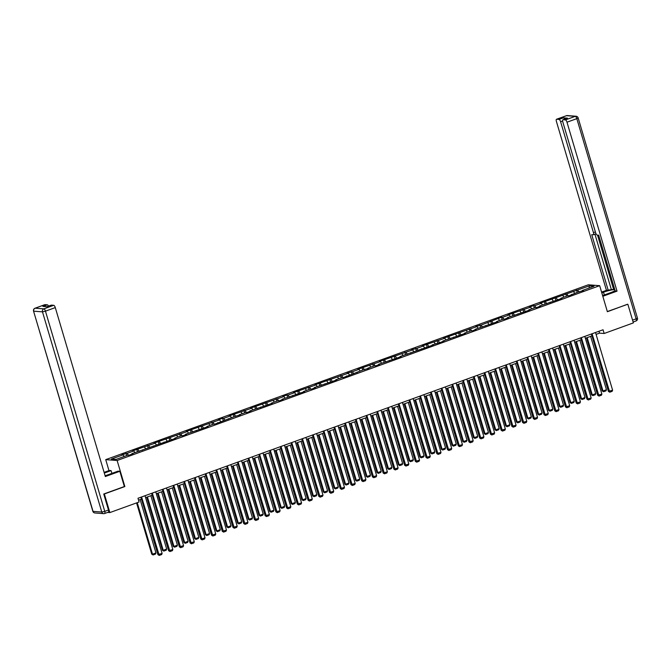 <?xml version="1.0" encoding="UTF-8"?>
<svg xmlns="http://www.w3.org/2000/svg" width="671" height="671" viewBox="0 0 671 671"><rect width="100%" height="100%" fill="white"/><g stroke="black" fill="none" stroke-linecap="round" stroke-linejoin="round"><path stroke-width="1.01" d="M108.962 470.589L105.724 459.635L588.257 284.806L599.673 285.67L117.131 460.499L105.724 459.635M589.348 285.88L540.23 303.183L541.354 303.275L534.753 305.666L533.63 305.573L529.503 307.075L530.635 307.159L508.056 314.842L509.18 314.934L502.579 317.324L501.455 317.232L481.124 325.091L475.873 326.5L477.006 326.592L443.699 338.159L444.823 338.251L422.244 345.934L423.367 346.018L416.766 348.408L411.516 349.817L412.648 349.91L379.341 361.476L380.465 361.568L357.886 369.251L359.019 369.335L352.418 371.726L347.159 373.135L348.291 373.227L314.984 384.793L316.108 384.886L293.529 392.569L294.661 392.652L288.06 395.043L286.928 394.959L282.81 396.452L283.934 396.544L250.627 408.111L251.751 408.203L229.172 415.886L230.304 415.97L223.703 418.36L222.571 418.276L218.452 419.769L219.576 419.861L186.27 431.428L187.394 431.52L154.095 443.086L155.219 443.179L132.64 450.862L133.764 450.946L127.163 453.336L121.912 454.745L123.036 454.837L111.352 459.073L116.041 459.425L127.725 455.19L128.857 455.273L132.975 453.781L131.851 453.697L175.886 438.238L174.762 438.155L181.355 435.756L182.487 435.848L186.613 434.347L185.481 434.263L208.06 426.58L206.936 426.496L213.537 424.097L214.661 424.189L234.993 416.33L240.243 414.921L239.111 414.837L245.712 412.439L246.844 412.531L250.962 411.029L249.838 410.946L272.418 403.263L271.294 403.179L277.895 400.78L279.019 400.872L283.145 399.371L282.021 399.287L304.6 391.604L303.468 391.52L310.069 389.121L311.201 389.214L315.32 387.712L314.196 387.628L336.775 379.945L335.651 379.861L342.252 377.463L343.376 377.555L363.699 369.696L368.949 368.287L367.825 368.203L374.426 365.804L375.55 365.896L379.677 364.395L378.553 364.311L401.132 356.628L400.008 356.536L433.307 344.969L432.183 344.877L439.908 342.579L444.034 341.078L442.91 340.994L465.489 333.311L464.366 333.219L470.967 330.828L472.09 330.92L476.217 329.419L475.085 329.335L497.664 321.652L496.54 321.56L503.141 319.17L504.265 319.262L508.392 317.76L507.268 317.677L529.847 309.994L528.723 309.901L535.324 307.511L536.448 307.603L540.574 306.102L539.442 306.018L562.021 298.335L560.897 298.243L567.498 295.852L568.622 295.945L578.226 291.969L583.476 290.56L582.353 290.476L594.036 286.24L589.348 285.88L589.012 288.06M596.074 334.393L599.538 333.135L604.16 333.487L603.061 329.771L137.991 498.268L139.09 501.992L109.868 512.577L104.357 493.973L124.848 486.55L117.131 460.499M131.793 454.208L131.851 453.697M127.163 453.336L128.48 455.248M133.764 450.946L134.896 452.59M142.52 450.325L142.579 449.813M137.891 449.453L139.207 451.365M144.491 447.062L145.624 448.706M153.24 446.441L153.307 445.921M148.618 445.569L149.935 447.473M155.219 443.179L156.351 444.823M163.967 442.55L164.034 442.038M159.346 441.677L160.654 443.59M165.947 439.287L167.079 440.931M174.695 438.666L174.762 438.155M170.073 437.794L171.382 439.706M176.674 435.404L177.807 437.047M185.422 434.783L185.481 434.263M180.793 433.911L182.109 435.815M187.394 431.52L188.526 433.164M196.15 430.891L196.209 430.379M191.52 430.019L192.837 431.931M198.121 427.628L199.253 429.272M206.869 427.008L206.936 426.496M202.248 426.135L203.565 428.048M208.849 423.745L209.981 425.389M217.597 423.124L217.664 422.604M212.975 422.252L214.292 424.156M219.576 419.861L220.709 421.505M228.325 419.232L228.392 418.721M223.703 418.36L225.011 420.272M230.304 415.97L231.436 417.614M239.052 415.349L239.111 414.837M234.431 414.477L235.739 416.389M241.023 412.086L242.164 413.73M249.78 411.466L249.838 410.946M245.15 410.593L246.467 412.497M251.751 408.203L252.883 409.847M260.507 407.574L260.566 407.062M255.877 406.701L257.194 408.614M262.478 404.311L263.611 405.955M271.227 403.69L271.294 403.179M266.605 402.818L267.922 404.73M273.206 400.428L274.338 402.072M281.954 399.807L282.021 399.287M277.333 398.935L278.65 400.839M283.934 396.544L285.066 398.188M292.682 395.915L292.749 395.404M288.06 395.043L289.369 396.955M294.661 392.652L295.794 394.296M303.409 392.032L303.468 391.52M298.78 391.159L300.096 393.072M305.38 388.769L306.513 390.413M314.137 388.148L314.196 387.628M309.507 387.276L310.824 389.18M316.108 384.886L317.24 386.53M324.856 384.257L324.923 383.745M320.235 383.384L321.552 385.297M326.836 380.994L327.968 382.638M335.584 380.373L335.651 379.861M330.962 379.501L332.279 381.413M337.563 377.11L338.696 378.754M346.311 376.49L346.379 375.97M341.69 375.617L342.998 377.521M348.291 373.227L349.423 374.871M357.039 372.598L357.098 372.086M352.418 371.726L353.726 373.638M359.019 369.335L360.151 370.979M367.767 368.715L367.825 368.203M363.137 367.842L364.454 369.755M369.738 365.452L370.87 367.096M378.494 364.831L378.553 364.311M373.864 363.959L375.181 365.863M380.465 361.568L381.598 363.212M389.214 360.939L389.281 360.428M384.592 360.067L385.909 361.979M391.193 357.677L392.325 359.32M399.941 357.056L400.008 356.536M395.32 356.184L396.636 358.096M401.921 353.793L403.053 355.437M410.669 353.172L410.736 352.652M406.047 352.3L407.356 354.204M412.648 349.91L413.781 351.554M421.396 349.281L421.455 348.769M416.766 348.408L418.083 350.321M423.367 346.018L424.5 347.662M432.124 345.397L432.183 344.877M427.494 344.525L428.811 346.437M434.095 342.135L435.227 343.778M442.843 341.514L442.91 340.994M438.222 340.642L439.539 342.546M444.823 338.251L445.955 339.895M453.571 337.622L453.638 337.11M448.949 336.75L450.266 338.662M455.55 334.359L456.683 336.003M464.298 333.739L464.366 333.219M459.677 332.866L460.985 334.77M466.278 330.476L467.41 332.12M475.026 329.855L475.085 329.335M470.405 328.983L471.713 330.887M477.006 326.592L478.138 328.236M485.754 325.963L485.812 325.452M481.124 325.091L482.441 327.003M487.725 322.701L488.857 324.345M496.481 322.08L496.54 321.56M491.851 321.208L493.168 323.112M498.452 318.817L499.585 320.461M507.201 318.197L507.268 317.677M502.579 317.324L503.896 319.228M509.18 314.934L510.312 316.578M517.928 314.305L517.995 313.793M513.307 313.432L514.623 315.345M519.908 311.042L521.04 312.686M528.656 310.421L528.723 309.901M524.034 309.549L525.343 311.453M530.635 307.159L531.768 308.803M539.383 306.538L539.442 306.018M534.753 305.666L536.07 307.57M541.354 303.275L542.487 304.919M550.111 302.646L550.17 302.135M545.481 301.774L546.798 303.686M552.082 299.383L553.214 301.027M560.839 298.763L560.897 298.243M556.209 297.89L557.526 299.794M562.81 295.5L563.942 297.144M571.558 294.879L571.625 294.359M566.936 294.007L568.253 295.911M573.537 291.617L574.67 293.261M582.285 290.988L582.353 290.476M577.664 290.115L578.972 292.028M599.673 285.67L607.381 311.721L627.46 304.265M627.871 304.298L633.382 322.902L604.16 333.487M103.938 493.94L104.357 493.973M107.662 512.409L109.868 512.577M138.553 500.163L141.464 499.107M145.582 497.614L152.191 495.223M156.309 493.73L162.919 491.331M167.037 489.838L173.638 487.448M177.765 485.955L184.366 483.556M188.484 482.072L195.093 479.673M199.212 478.18L205.821 475.789M209.939 474.296L216.548 471.898M220.667 470.413L227.276 468.014M231.394 466.521L237.995 464.131M242.114 462.638L248.723 460.239M252.841 458.754L259.451 456.355M263.569 454.863L270.178 452.472M274.296 450.979L280.906 448.58M285.024 447.096L291.625 444.697M295.752 443.204L302.353 440.813M306.471 439.32L313.08 436.922M317.198 435.437L323.808 433.038M327.926 431.545L334.535 429.155M338.654 427.662L345.263 425.263M349.381 423.778L355.982 421.38M360.101 419.887L366.71 417.496M370.828 416.003L377.438 413.604M381.556 412.12L388.165 409.721M392.283 408.228L398.893 405.838M403.011 404.345L409.612 401.946M413.739 400.461L420.34 398.062M424.458 396.569L431.067 394.179M435.185 392.686L441.795 390.287M445.913 388.803L452.522 386.404M456.641 384.911L463.25 382.52M467.368 381.027L473.969 378.629M478.087 377.144L484.697 374.745M488.815 373.252L495.424 370.862M499.543 369.369L506.152 366.97M510.27 365.485L516.88 363.086M520.998 361.594L527.607 359.203M531.726 357.71L538.327 355.311M542.445 353.827L549.054 351.428M553.172 349.935L559.782 347.544M563.9 346.051L570.509 343.653M574.628 342.16L581.237 339.769M585.355 338.276L591.956 335.886M123.036 454.837L124.177 456.481M598.977 331.248L599.538 333.135M576.54 290.031L577.219 292.33M565.812 293.915L566.492 296.221M555.085 297.807L555.764 300.105M544.357 301.69L545.037 303.988M533.63 305.573L534.317 307.88M522.902 309.465L523.59 311.763M512.183 313.349L512.862 315.647M501.455 317.232L502.134 319.539M490.727 321.124L491.407 323.422M480 325.007L480.679 327.314M469.272 328.899L469.96 331.197M458.553 332.782L459.232 335.081M447.825 336.666L448.505 338.972M437.098 340.558L437.777 342.856M426.37 344.441L427.05 346.739M415.643 348.324L416.322 350.631M404.915 352.216L405.603 354.514M394.196 356.1L394.875 358.398M383.468 359.983L384.147 362.29M372.74 363.875L373.42 366.173M362.013 367.758L362.692 370.056M351.285 371.642L351.973 373.948M340.566 375.534L341.245 377.832M329.838 379.417L330.518 381.715M319.111 383.3L319.79 385.607M308.383 387.192L309.063 389.49M297.656 391.076L298.335 393.374M286.928 394.959L287.616 397.266M276.209 398.851L276.888 401.149M265.481 402.734L266.161 405.032M254.754 406.618L255.433 408.924M244.026 410.509L244.705 412.808M233.298 414.393L233.986 416.691M222.571 418.276L223.258 420.583M211.851 422.168L212.531 424.466M201.124 426.051L201.803 428.35M190.396 429.935L191.076 432.241M179.669 433.827L180.348 436.125M168.941 437.71L169.629 440.008M158.222 441.593L158.901 443.9M147.494 445.485L148.174 447.783M136.767 449.369L137.446 451.667M126.039 453.252L126.718 455.559M124.848 486.55L124.353 486.517M595.521 332.497L612.606 390.203L608.404 391.386L609.746 392.208L592.082 333.747M591.403 333.99L608.404 391.386M612.606 390.203L612.153 391.336L609.746 392.208M586.513 337.857L602.231 390.916L603.003 390.975L587.192 337.614M590.631 336.364L606.441 389.734L605.98 390.866L603.573 391.738L602.231 390.916M603.573 391.738L603.003 390.975L606.441 389.734M601.786 292.833L603.523 292.204A8.832 1.334 -16.5 0 1 614.812 289.671M602.6 295.575L610.459 292.732A8.832 1.334 -16.5 0 0 615.072 290.551M602.818 296.297L617.026 291.147L615.206 291.013L598.675 235.194L597.224 235.085A2.357 0.856 -109.9 0 1 595.638 232.787L562.793 121.896A2.357 0.856 -109.9 0 1 562.91 119.748L567.314 118.155A2.357 0.856 70.1 0 1 567.456 118.138L563.414 117.828A2.357 0.856 70.1 0 1 564.613 119.136M614.67 289.209L606.45 290.35L556.402 121.409A2.357 0.856 -109.9 0 1 556.527 119.262A2.357 0.856 -109.9 0 1 556.67 119.245L559.01 119.421L563.414 117.828M601.577 292.111L606.45 290.35M617.026 291.147L566.987 122.214A2.357 0.856 -109.9 0 0 565.401 119.908L563.053 119.732A2.357 0.856 -109.9 0 0 562.91 119.748M562.6 121.006L560.604 121.728L593.449 232.619A2.357 0.856 -109.9 0 1 593.323 234.758A2.357 0.856 -109.9 0 1 593.181 234.783L591.73 234.665L608.27 290.484M560.604 121.728A2.357 0.856 -109.9 0 0 559.01 119.421M627.695 304.282L607.339 311.554M597.534 235.11L613.663 289.57M594.934 234.179L611.289 289.386M105.095 475.722A8.832 1.334 -16.5 0 0 108.257 474.691L118.021 471.151L119.841 471.285L105.339 476.544L55.29 307.603L45.46 311.168L104.76 511.361L108.476 510.019L103.737 494.015L124.361 486.542L119.841 471.285M104.307 473.08L111.084 470.623L109.264 470.48L104.097 472.359M111.898 473.365L111.084 470.623M44.722 304.735A2.357 0.856 70.1 0 1 44.84 304.659A2.357 0.856 70.1 0 1 44.982 304.642L47.322 304.819A2.357 0.856 70.1 0 1 48.522 306.119M51.105 305.221A2.357 0.856 70.1 0 1 51.222 305.146A2.357 0.856 70.1 0 1 51.365 305.129L53.705 305.305A2.357 0.856 70.1 0 1 55.29 307.603M47.322 304.819L42.919 306.412L46.962 306.722L51.365 305.129M108.476 510.019A2.357 0.856 70.1 0 1 108.35 512.166A2.357 0.856 70.1 0 1 108.216 512.183M584.793 336.389L601.887 394.087L597.676 395.278L599.018 396.1L581.354 337.63M580.675 337.882L597.676 395.278M601.887 394.087L601.426 395.227L599.018 396.1M574.066 340.272L591.159 397.97L586.949 399.161L588.291 399.983L570.627 341.522M569.947 341.765L586.949 399.161M591.159 397.97L590.698 399.111L588.291 399.983M575.785 341.74L591.503 394.808L592.275 394.867L576.473 341.497M579.903 340.247L595.714 393.617L595.252 394.758L592.845 395.63L591.503 394.808M592.845 395.63L592.275 394.867L595.714 393.617M565.066 345.632L580.784 398.691L581.556 398.75L565.745 345.38M569.184 344.139L584.986 397.509L584.525 398.641L582.126 399.513L580.784 398.691M582.126 399.513L581.556 398.75L584.986 397.509M563.338 344.156L580.432 401.862L576.221 403.045L577.563 403.867L559.899 345.406M559.22 345.649L576.221 403.045M580.432 401.862L579.97 402.994L577.563 403.867M552.61 348.048L569.704 405.745L565.494 406.936L566.836 407.758L549.18 349.289M548.492 349.541L565.494 406.936M569.704 405.745L569.243 406.886L566.836 407.758M541.891 351.931L558.977 409.629L554.774 410.82L556.116 411.642L538.452 353.181M537.773 353.424L554.774 410.82M558.977 409.629L558.515 410.769L556.116 411.642M554.338 349.516L570.056 402.575L570.828 402.634L555.018 349.272M558.457 348.023L574.267 401.392L573.806 402.525L571.398 403.397L570.056 402.575M571.398 403.397L570.828 402.634L574.267 401.392M543.611 353.399L559.329 406.467L560.1 406.525L544.29 353.156M547.729 351.906L563.539 405.276L563.078 406.416L560.671 407.289L559.329 406.467M560.671 407.289L560.1 406.525L563.539 405.276M532.883 357.291L548.601 410.35L549.373 410.409L533.562 357.039M537.001 355.798L552.812 409.167L552.35 410.3L549.943 411.172L548.601 410.35M549.943 411.172L549.373 410.409L552.812 409.167M531.164 355.815L548.257 413.521L544.047 414.703L545.389 415.525L527.725 357.064M527.045 357.308L544.047 414.703M548.257 413.521L547.796 414.653L545.389 415.525M522.155 361.174L537.874 414.233L538.645 414.292L522.835 360.931M526.274 359.681L542.084 413.051L541.623 414.183L539.216 415.055L537.874 414.233M539.216 415.055L538.645 414.292L542.084 413.051M520.436 359.706L537.53 417.404L533.319 418.595L534.661 419.417L516.997 360.948M516.318 361.199L533.319 418.595M537.53 417.404L537.068 418.545L534.661 419.417M511.428 365.058L527.146 418.125L527.918 418.184L512.116 364.814M515.554 363.565L531.357 416.934L530.895 418.075L528.488 418.947L527.146 418.125M528.488 418.947L527.918 418.184L531.357 416.934M509.708 363.59L526.802 421.287L522.592 422.478L523.934 423.3L506.269 364.839M505.59 365.083L522.592 422.478M526.802 421.287L526.341 422.428L523.934 423.3M500.709 368.949L516.427 422.009L517.198 422.067L501.388 368.698M504.827 367.456L520.629 420.826L520.176 421.958L517.769 422.831L516.427 422.009M517.769 422.831L517.198 422.067L520.629 420.826M498.981 367.473L516.074 425.179L511.864 426.362L513.206 427.184L495.542 368.723M494.863 368.966L511.864 426.362M516.074 425.179L515.613 426.311L513.206 427.184M489.981 372.833L505.699 425.892L506.471 425.951L490.66 372.59M494.099 371.34L509.91 424.709L509.448 425.842L507.041 426.714L505.699 425.892M507.041 426.714L506.471 425.951L509.91 424.709M488.262 371.365L505.347 429.063L501.136 430.254L502.478 431.076L484.823 372.606M484.135 372.858L501.136 430.254M505.347 429.063L504.886 430.203L502.478 431.076M479.253 376.716L494.972 429.784L495.743 429.843L479.933 376.473M483.372 375.223L499.182 428.593L498.721 429.734L496.314 430.606L494.972 429.784M496.314 430.606L495.743 429.843L499.182 428.593M477.534 375.248L494.619 432.946L490.417 434.137L491.759 434.959L474.095 376.498M473.416 376.741L490.417 434.137M494.619 432.946L494.166 434.087L491.759 434.959M468.526 380.608L484.244 433.667L485.016 433.726L469.205 380.356M472.644 379.115L488.454 432.485L487.993 433.617L485.586 434.489L484.244 433.667M485.586 434.489L485.016 433.726L488.454 432.485M466.806 379.14L483.9 436.838L479.69 438.02L481.032 438.842L463.367 380.382M462.688 380.625L479.69 438.02M483.9 436.838L483.439 437.97L481.032 438.842M457.798 384.491L473.516 437.551L474.288 437.609L458.486 384.248M461.916 382.998L477.727 436.368L477.266 437.5L474.858 438.373L473.516 437.551M474.858 438.373L474.288 437.609L477.727 436.368M456.079 383.024L473.172 440.721L468.962 441.912L470.304 442.734L452.64 384.265M451.96 384.517L468.962 441.912M473.172 440.721L472.711 441.862L470.304 442.734M447.079 388.375L462.797 441.443L463.56 441.501L447.758 388.132M451.197 386.882L466.999 440.251L466.538 441.392L464.139 442.264L462.797 441.443M464.139 442.264L463.56 441.501L466.999 440.251M445.351 386.907L462.445 444.605L458.234 445.796L459.576 446.618L441.912 388.157M441.233 388.4L458.234 445.796M462.445 444.605L461.983 445.745L459.576 446.618M436.351 392.267L452.069 445.326L452.841 445.385L437.031 392.015M440.47 390.774L456.28 444.143L455.819 445.276L453.411 446.148L452.069 445.326M453.411 446.148L452.841 445.385L456.28 444.143M434.623 390.799L451.717 448.496L447.507 449.679L448.849 450.501L431.193 392.04M430.505 392.283L447.507 449.679M451.717 448.496L451.256 449.629L448.849 450.501M425.624 396.15L441.342 449.209L442.114 449.268L426.303 395.907M429.742 394.657L445.552 448.027L445.091 449.159L442.684 450.031L441.342 449.209M442.684 450.031L442.114 449.268L445.552 448.027M423.904 394.682L440.99 452.38L436.787 453.571L438.129 454.393L420.465 395.924M419.786 396.175L436.787 453.571M440.99 452.38L440.528 453.521L438.129 454.393M414.896 400.033L430.614 453.101L431.386 453.16L415.575 399.79M419.014 398.54L434.825 451.91L434.363 453.051L431.956 453.923L430.614 453.101M431.956 453.923L431.386 453.16L434.825 451.91M413.177 398.566L430.27 456.263L426.06 457.454L427.402 458.276L409.738 399.815M409.058 400.059L426.06 457.454M430.27 456.263L429.809 457.404L427.402 458.276M404.168 403.925L419.887 456.985L420.658 457.043L404.848 403.674M408.287 402.432L424.097 455.802L423.636 456.934L421.229 457.807L419.887 456.985M421.229 457.807L420.658 457.043L424.097 455.802M402.449 402.457L419.543 460.155L415.332 461.338L416.674 462.16L399.01 403.699M398.331 403.942L415.332 461.338M419.543 460.155L419.081 461.287L416.674 462.16M393.441 407.809L409.159 460.868L409.931 460.927L394.129 407.565M397.567 406.316L413.37 459.685L412.908 460.818L410.501 461.69L409.159 460.868M410.501 461.69L409.931 460.927L413.37 459.685M391.721 406.341L408.815 464.038L404.605 465.229L405.947 466.051L388.283 407.582M387.603 407.834L404.605 465.229M408.815 464.038L408.354 465.179L405.947 466.051M382.722 411.692L398.44 464.76L399.211 464.818L383.401 411.449M386.84 410.199L402.642 463.569L402.189 464.709L399.782 465.582L398.44 464.76M399.782 465.582L399.211 464.818L402.642 463.569M380.994 410.224L398.088 467.922L393.877 469.113L395.219 469.935L377.555 411.474M376.876 411.717L393.877 469.113M398.088 467.922L397.626 469.063L395.219 469.935M371.994 415.584L387.712 468.643L388.484 468.702L372.673 415.332M376.112 414.091L391.923 467.461L391.461 468.593L389.054 469.465L387.712 468.643M389.054 469.465L388.484 468.702L391.923 467.461M370.266 414.116L387.36 471.814L383.149 472.996L384.491 473.818L366.836 415.357M366.148 415.601L383.149 472.996M387.36 471.814L386.899 472.946L384.491 473.818M361.266 419.467L376.985 472.527L377.756 472.585L361.946 419.224M365.385 417.974L381.195 471.344L380.734 472.476L378.327 473.349L376.985 472.527M378.327 473.349L377.756 472.585L381.195 471.344M359.547 417.999L376.632 475.697L372.43 476.888L373.772 477.71L356.108 419.241M355.429 419.492L372.43 476.888M376.632 475.697L376.179 476.838L373.772 477.71M350.539 423.351L366.257 476.418L367.029 476.477L351.218 423.107M354.657 421.858L370.467 475.227L370.006 476.368L367.599 477.24L366.257 476.418M367.599 477.24L367.029 476.477L370.467 475.227M348.819 421.883L365.913 479.58L361.703 480.772L363.045 481.593L345.38 423.133M344.701 423.376L361.703 480.772M365.913 479.58L365.452 480.721L363.045 481.593M339.811 427.242L355.529 480.302L356.301 480.361L340.499 426.991M343.929 425.75L359.74 479.119L359.279 480.251L356.871 481.124L355.529 480.302M356.871 481.124L356.301 480.361L359.74 479.119M338.092 425.775L355.185 483.472L350.975 484.655L352.317 485.477L334.653 427.016M333.973 427.259L350.975 484.655M355.185 483.472L354.724 484.605L352.317 485.477M329.092 431.126L344.81 484.194L345.573 484.244L329.771 430.883M333.21 429.633L349.012 483.003L348.551 484.143L346.152 485.007L344.81 484.194M346.152 485.007L345.573 484.244L349.012 483.003M327.364 429.658L344.458 487.356L340.247 488.547L341.589 489.369L323.925 430.899M323.246 431.151L340.247 488.547M344.458 487.356L343.997 488.496L341.589 489.369M318.364 435.009L334.083 488.077L334.854 488.136L319.044 434.766M322.483 433.516L338.293 486.886L337.832 488.027L335.425 488.899L334.083 488.077M335.425 488.899L334.854 488.136L338.293 486.886M316.637 433.541L333.73 491.239L329.52 492.43L330.862 493.252L313.206 434.791M312.518 435.034L329.52 492.43M333.73 491.239L333.269 492.38L330.862 493.252M307.637 438.901L323.355 491.96L324.127 492.019L308.316 438.649M311.755 437.408L327.565 490.778L327.104 491.91L324.697 492.782L323.355 491.96M324.697 492.782L324.127 492.019L327.565 490.778M305.917 437.433L323.003 495.131L318.8 496.314L320.142 497.136L302.478 438.675M301.799 438.918L318.8 496.314M323.003 495.131L322.541 496.263L320.142 497.136M296.909 442.785L312.627 495.852L313.399 495.903L297.589 442.541M301.027 441.292L316.838 494.661L316.376 495.802L313.969 496.666L312.627 495.852M313.969 496.666L313.399 495.903L316.838 494.661M295.19 441.317L312.283 499.014L308.073 500.205L309.415 501.027L291.751 442.558M291.071 442.81L308.073 500.205M312.283 499.014L311.822 500.155L309.415 501.027M286.181 446.668L301.9 499.736L302.671 499.794L286.861 446.425M290.3 445.175L306.11 498.545L305.649 499.685L303.242 500.558L301.9 499.736M303.242 500.558L302.671 499.794L306.11 498.545M284.462 445.2L301.556 502.906L297.345 504.089L298.687 504.911L281.023 446.45M280.344 446.693L297.345 504.089M301.556 502.906L301.094 504.038L298.687 504.911M275.454 450.56L291.172 503.619L291.944 503.678L276.142 450.308M279.572 449.067L295.383 502.436L294.921 503.569L292.514 504.441L291.172 503.619M292.514 504.441L291.944 503.678L295.383 502.436M273.734 449.092L290.828 506.79L286.618 507.972L287.96 508.794L270.296 450.333M269.616 450.577L286.618 507.972M290.828 506.79L290.367 507.922L287.96 508.794M264.735 454.443L280.453 507.511L281.224 507.561L265.414 454.2M268.853 452.95L284.655 506.32L284.202 507.461L281.795 508.324L280.453 507.511M281.795 508.324L281.224 507.561L284.655 506.32M263.007 452.975L280.101 510.673L275.89 511.864L277.232 512.686L259.568 454.217M258.889 454.468L275.89 511.864M280.101 510.673L279.639 511.814L277.232 512.686M254.007 458.327L269.725 511.394L270.497 511.453L254.686 458.083M258.125 456.834L273.936 510.203L273.474 511.344L271.067 512.216L269.725 511.394M271.067 512.216L270.497 511.453L273.936 510.203M252.279 456.859L269.373 514.565L265.162 515.747L266.504 516.569L248.849 458.108M248.161 458.352L265.162 515.747M269.373 514.565L268.912 515.697L266.504 516.569M243.279 462.218L258.998 515.278L259.769 515.336L243.959 461.967M247.398 460.725L263.208 514.095L262.747 515.227L260.34 516.1L258.998 515.278M260.34 516.1L259.769 515.336L263.208 514.095M241.56 460.751L258.645 518.448L254.443 519.631L255.785 520.453L238.121 461.992M237.442 462.235L254.443 519.631M258.645 518.448L258.192 519.58L255.785 520.453M232.552 466.102L248.27 519.169L249.042 519.228L233.231 465.859M236.67 464.609L252.481 517.978L252.019 519.119L249.612 519.983L248.27 519.169M249.612 519.983L249.042 519.228L252.481 517.978M230.832 464.634L247.926 522.332L243.716 523.523L245.058 524.345L227.394 465.875M226.714 466.127L243.716 523.523M247.926 522.332L247.465 523.472L245.058 524.345M221.824 469.985L237.542 523.053L238.314 523.112L222.512 469.742M225.942 468.492L241.753 521.862L241.292 523.003L238.884 523.875L237.542 523.053M238.884 523.875L238.314 523.112L241.753 521.862M220.105 468.517L237.198 526.223L232.988 527.406L234.33 528.228L216.666 469.767M215.987 470.01L232.988 527.406M237.198 526.223L236.737 527.356L234.33 528.228M211.105 473.877L226.823 526.936L227.586 526.995L211.784 473.625M215.223 472.384L231.025 525.754L230.564 526.886L228.165 527.758L226.823 526.936M228.165 527.758L227.586 526.995L231.025 525.754M209.377 472.409L226.471 530.107L222.26 531.289L223.602 532.111L205.938 473.651M205.259 473.894L222.26 531.289M226.471 530.107L226.01 531.239L223.602 532.111M200.377 477.76L216.096 530.828L216.867 530.887L201.057 477.517M204.496 476.267L220.306 529.637L219.845 530.778L217.438 531.642L216.096 530.828M217.438 531.642L216.867 530.887L220.306 529.637M198.65 476.293L215.743 533.99L211.533 535.181L212.875 536.003L195.219 477.534M194.531 477.786L211.533 535.181M215.743 533.99L215.282 535.131L212.875 536.003M189.65 481.644L205.368 534.712L206.14 534.77L190.329 481.401M193.768 480.151L209.578 533.52L209.117 534.661L206.71 535.533L205.368 534.712M206.71 535.533L206.14 534.77L209.578 533.52M187.93 480.176L205.016 537.882L200.814 539.065L202.156 539.887L184.491 481.426M183.812 481.669L200.814 539.065M205.016 537.882L204.554 539.014L202.156 539.887M178.922 485.536L194.64 538.595L195.412 538.654L179.602 485.284M183.04 484.043L198.851 537.412L198.39 538.545L195.982 539.417L194.64 538.595M195.982 539.417L195.412 538.654L198.851 537.412M177.203 484.068L194.288 541.765L190.086 542.948L191.428 543.77L173.764 485.309M173.084 485.552L190.086 542.948M194.288 541.765L193.835 542.898L191.428 543.77M168.195 489.419L183.913 542.487L184.684 542.545L168.874 489.176M172.313 487.926L188.123 541.296L187.662 542.436L185.255 543.3L183.913 542.487M185.255 543.3L184.684 542.545L188.123 541.296M166.475 487.951L183.569 545.649L179.358 546.84L180.7 547.662L163.036 489.193M162.357 489.444L179.358 546.84M183.569 545.649L183.108 546.79L180.7 547.662M157.467 493.302L173.185 546.37L173.957 546.429L158.155 493.059M161.585 491.809L177.396 545.179L176.934 546.32L174.527 547.192L173.185 546.37M174.527 547.192L173.957 546.429L177.396 545.179M155.747 491.835L172.841 549.541L168.631 550.723L169.973 551.545L152.309 493.084M151.629 493.328L168.631 550.723M172.841 549.541L172.38 550.673L169.973 551.545M146.748 497.194L162.466 550.254L163.238 550.312L147.427 496.943M150.866 495.701L166.668 549.071L166.215 550.203L163.808 551.076L162.466 550.254M163.808 551.076L163.238 550.312L166.668 549.071M145.02 495.726L162.114 553.424L157.903 554.607L159.245 555.429L141.581 496.968M140.902 497.211L157.903 554.607M162.114 553.424L161.652 554.556L159.245 555.429M136.557 502.906L151.738 554.145L152.51 554.204L137.245 502.663M140.138 499.585L155.949 552.954L155.487 554.095L153.08 554.967L151.738 554.145M153.08 554.967L152.51 554.204L155.949 552.954M567.456 118.138L563.053 119.732M565.401 119.908L575.232 116.351L566.5 115.68L556.67 119.245M632.568 320.134L636.116 318.842L576.817 118.65L566.987 122.214M593.449 232.619L595.378 231.914M604.336 294.955L603.523 292.204M575.232 116.351A2.357 0.856 70.1 0 1 576.817 118.65L578.15 117.911A2.357 2.357 0 0 0 576.07 116.234A2.357 2.164 94.3 0 0 575.232 116.351M566.5 115.68A2.357 2.164 -85.7 0 1 567.339 115.571A2.357 2.357 0 0 0 566.358 115.706A2.357 0.856 70.1 0 1 566.5 115.68M566.24 115.781A2.357 0.856 70.1 0 1 566.358 115.706L556.527 119.262M578.15 117.911L637.45 318.104L636.116 318.842A2.357 0.856 70.1 0 1 635.991 320.99A2.357 0.856 70.1 0 1 635.856 321.006M44.982 304.642L35.144 308.199A2.357 0.856 -109.9 0 0 35.009 308.224A2.357 2.357 0 0 0 33.55 311.101L93.043 511.377L101.774 512.04L42.474 311.847L33.743 311.185A2.357 2.164 -85.7 0 1 35.144 308.199L43.875 308.861L53.705 305.305M44.84 304.659L35.009 308.224A2.357 0.856 -109.9 0 0 34.85 308.341M43.875 308.861A2.357 2.164 94.3 0 0 42.474 311.847L45.46 311.168A2.357 0.856 -109.9 0 0 43.875 308.861M94.93 512.98A2.357 2.164 94.3 0 1 93.043 511.377L92.85 511.302A2.357 2.357 0 0 0 94.93 512.98L103.661 513.642A2.357 2.164 -85.7 0 1 101.774 512.04L104.76 511.361A2.357 0.856 -109.9 0 1 104.642 513.508A2.357 0.856 -109.9 0 1 104.5 513.525A2.357 2.164 -85.7 0 1 103.661 513.642A2.357 2.357 0 0 0 104.642 513.508L108.35 512.166M576.07 116.234L567.339 115.571M637.45 318.104A2.357 2.357 0 0 1 635.991 320.99L633.13 322.03M593.323 234.758L596.024 233.785M33.55 311.101L92.85 511.302M51.222 305.146L46.886 306.714"/></g></svg>
